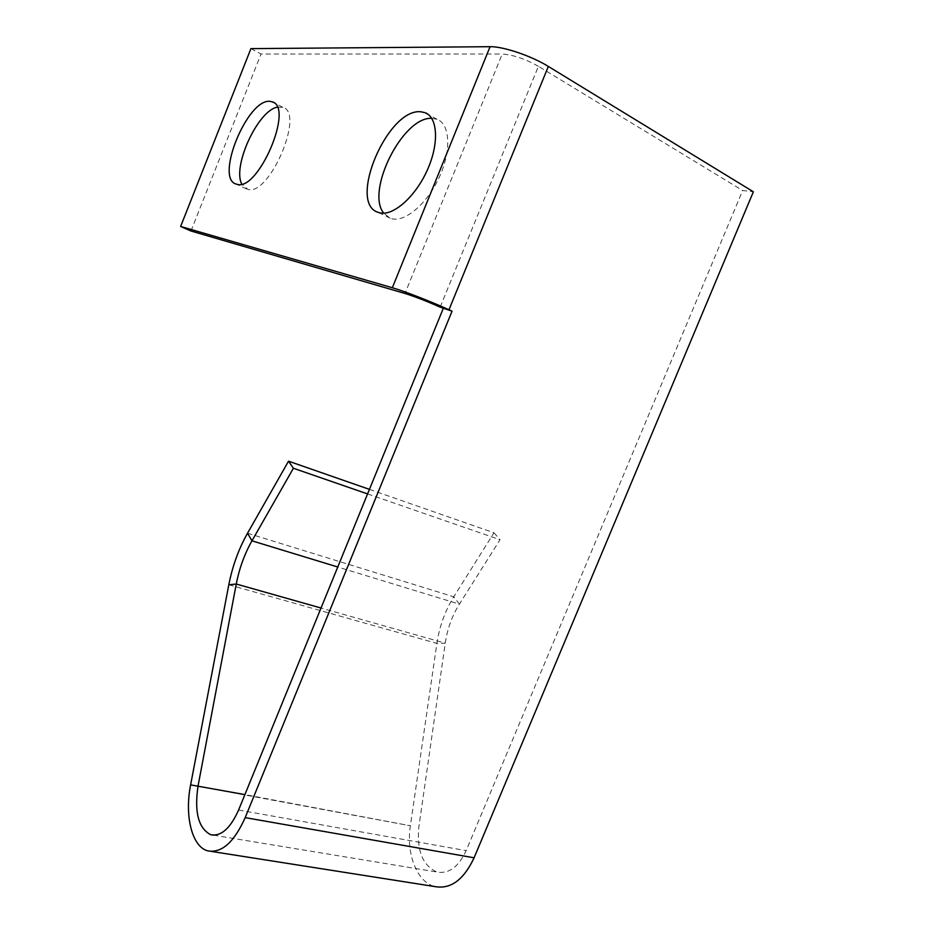 <?xml version="1.0" encoding="UTF-8"?>
<svg xmlns="http://www.w3.org/2000/svg" width="934" height="934" viewBox="0 0 934 934"><rect width="100%" height="100%" fill="white"/><g stroke="black" fill="none" stroke-linecap="round" stroke-linejoin="round"><path stroke-width="0.7" stroke-dasharray="4.67 3.5" d="M431.73 118.326L437.1 119.295C450.048 124.059 451.519 150.444 439.552 176.666C427.749 202.947 405.87 221.93 392.338 218.86L390.214 218.241L383.792 213.197M277.223 107.153L282.909 107.317C305.068 113.107 269.144 196.642 247.837 189.368L241.778 184.056M367.576 493.923L500.029 539.724L459.376 604.135C452.103 615.845 447.386 628.851 445.249 643.176L418.841 826.987C416.646 850.769 422.717 865.783 437.054 872.029C448.787 874.142 458.489 867.021 466.159 850.64L742.647 190.524L753.364 191.785M369.432 489.369L494.004 532.777L453.772 596.791C445.109 610.778 439.482 626.317 436.89 643.398L410.376 825.761C405.963 853.571 416.891 882.291 434.964 886.588M440.159 307.146L538.404 66.302L742.647 190.524M494.004 532.777L500.029 539.724M538.404 66.302C525.165 58.877 513.116 54.791 502.223 54.032L404.994 293.474M250.919 48.626L261.018 54.032L502.223 54.032M190.968 231.002L261.018 54.032M190.618 784.887L410.376 825.761L244.895 794.601M247.522 533.232L453.772 596.791L459.376 604.135L337.758 567.008M228.807 584.777L436.89 643.398L445.249 643.176L321.027 608.022M238.602 810.023L466.159 850.64M390.214 218.241L378.072 212.322M246.669 189.03L235.987 184.021M213.454 835.159L437.054 872.029M207.687 850.839L211.516 851.446M282.909 107.317L273.674 102.565M437.1 119.295L427.994 114.298"/><path stroke-width="1.4" d="M380.173 212.929L378.072 212.322C347.331 203.133 387.773 107.702 420.989 111.8L425.087 112.699C437.906 117.369 439.237 143.848 427.235 170.257C415.385 196.712 393.576 215.917 380.173 212.929M383.792 213.197C365.416 191.435 402.694 116.598 431.73 118.326M237.131 184.348L235.987 184.021C214.832 178.137 247.627 98.222 270.066 101.374L272.308 101.853C294.222 107.492 258.193 191.493 237.131 184.348M241.778 184.056C232.181 166.626 257.679 110.842 277.223 107.153M211.516 851.446L434.964 886.588C450.69 889.425 463.731 879.828 474.087 857.797L753.364 191.785L548.328 66.431C531.469 55.912 502.959 46.315 490.07 46.7L250.919 48.626L180.636 226.472L190.968 231.002L404.994 293.474C414.813 296.545 426.546 301.11 440.159 307.146L452.056 311.162L448.985 309.761L548.328 66.431M452.056 311.162L245.187 817.635C234.072 842.363 221.568 853.431 207.687 850.839C191.82 846.694 184.453 815.522 190.618 784.887L228.807 584.777C232.461 566.109 238.695 548.923 247.522 533.232L288.536 461.186L293.404 468.261L251.958 540.821C244.545 553.955 239.314 568.362 236.267 584.03L198.066 785.879C194.179 812.066 198.405 828.341 210.734 834.704C221.089 836.63 230.371 828.4 238.602 810.023L443.218 308.535M293.404 468.261L367.576 493.923M288.536 461.186L369.432 489.369M180.636 226.472L392.338 287.742C403.651 290.929 431.345 301.682 448.985 309.761M190.618 784.887L244.895 794.601M228.807 584.777L236.267 584.03L321.027 608.022M247.522 533.232L251.958 540.821L337.758 567.008M245.187 817.635L474.087 857.797M392.338 287.742L490.07 46.7M210.734 834.704L213.454 835.159M273.674 102.565L272.308 101.853M427.994 114.298L425.087 112.699"/></g></svg>
